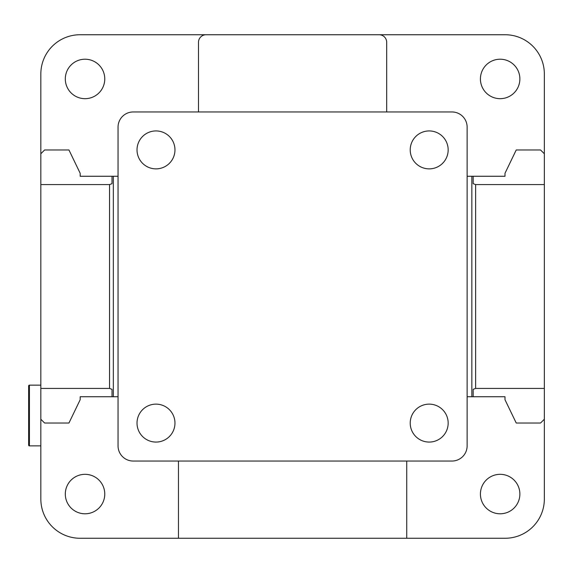 <?xml version="1.0" encoding="UTF-8"?>
<svg xmlns="http://www.w3.org/2000/svg" width="573" height="573" viewBox="0 0 573 573"><rect width="100%" height="100%" fill="white"/><g stroke="black" fill="none" stroke-linecap="round" stroke-linejoin="round"><path stroke-width="0.86" d="M500.143 59.212A19.733 19.733 0 0 1 519.876 78.945A19.733 19.733 0 0 1 500.143 98.678A19.733 19.733 0 0 1 480.418 78.945A19.733 19.733 0 0 1 500.143 59.212M40.833 385.156L29.409 385.156L29.409 445.866L40.833 445.866M429.191 168.87A18.973 18.973 0 0 0 448.165 149.904A18.973 18.973 0 0 0 429.191 130.931A18.973 18.973 0 0 0 410.218 149.904A18.973 18.973 0 0 0 429.191 168.87M155.992 442.07A18.973 18.973 0 0 0 174.966 423.096A18.973 18.973 0 0 0 155.992 404.13A18.973 18.973 0 0 0 137.019 423.096A18.973 18.973 0 0 0 155.992 442.07M429.191 442.07A18.973 18.973 0 0 0 448.165 423.096A18.973 18.973 0 0 0 429.191 404.13A18.973 18.973 0 0 0 410.218 423.096A18.973 18.973 0 0 0 429.191 442.07M155.992 168.87A18.973 18.973 0 0 0 174.966 149.904A18.973 18.973 0 0 0 155.992 130.931A18.973 18.973 0 0 0 137.019 149.904A18.973 18.973 0 0 0 155.992 168.87M29.409 445.866A0.759 0.759 0 0 1 28.65 445.106L28.65 385.916A0.759 0.759 0 0 1 29.409 385.156M85.033 474.322A19.733 19.733 0 0 1 104.766 494.055A19.733 19.733 0 0 1 85.033 513.788A19.733 19.733 0 0 1 65.308 494.055A19.733 19.733 0 0 1 85.033 474.322M500.143 474.322A19.733 19.733 0 0 1 519.876 494.055A19.733 19.733 0 0 1 500.143 513.788A19.733 19.733 0 0 1 480.418 494.055A19.733 19.733 0 0 1 500.143 474.322M85.033 59.212A19.733 19.733 0 0 1 104.766 78.945A19.733 19.733 0 0 1 85.033 98.678A19.733 19.733 0 0 1 65.308 78.945A19.733 19.733 0 0 1 85.033 59.212M40.833 184.585L109.55 184.585L109.55 388.415L112.014 389.332L112.014 396.738L80.177 396.738L80.177 399.725L68.946 423.024L44.622 423.024L40.833 419.228L40.833 73.974A39.236 39.236 0 0 1 80.062 34.738L505.114 34.738A39.236 39.236 0 0 1 544.35 73.974L544.35 153.772L540.554 149.976L516.23 149.976L504.999 173.275L504.999 176.262L473.169 176.262L473.169 183.668L475.633 184.585L544.35 184.585L544.35 388.415L475.633 388.415L473.169 389.332L473.169 396.738L467.131 396.738M467.131 176.262L471.837 176.262L471.837 396.738M473.169 396.738L504.999 396.738L504.999 399.725L516.23 423.024L540.554 423.024L544.35 419.228L544.35 499.026A39.236 39.236 0 0 1 505.114 538.262L80.062 538.262A39.236 39.236 0 0 1 40.833 499.026L40.833 419.228M133.222 461.043A15.177 15.177 0 0 1 118.045 445.866L118.045 127.134A15.177 15.177 0 0 1 133.222 111.957L451.954 111.957A15.177 15.177 0 0 1 467.131 127.134L467.131 445.866A15.177 15.177 0 0 1 451.954 461.043L133.222 461.043M109.55 388.415L40.833 388.415M109.55 184.585L112.014 183.668L112.014 176.262L113.339 176.262L113.339 396.738L118.045 396.738M112.014 396.738L113.339 396.738M113.339 176.262L118.045 176.262M471.837 176.262L473.169 176.262M40.833 153.772L44.622 149.976L68.946 149.976L80.177 173.275L80.177 176.262L112.014 176.262M198.487 111.957L198.487 42.33A7.592 7.592 0 0 1 206.079 34.738M379.104 34.738A7.592 7.592 0 0 1 386.689 42.33L386.689 111.957M544.35 184.585L544.35 153.772M544.35 419.228L544.35 388.415M178.454 538.262L178.454 461.043M406.73 461.043L406.73 538.262M28.65 426.513L28.65 415.511M475.633 184.585L475.633 388.415"/></g></svg>
